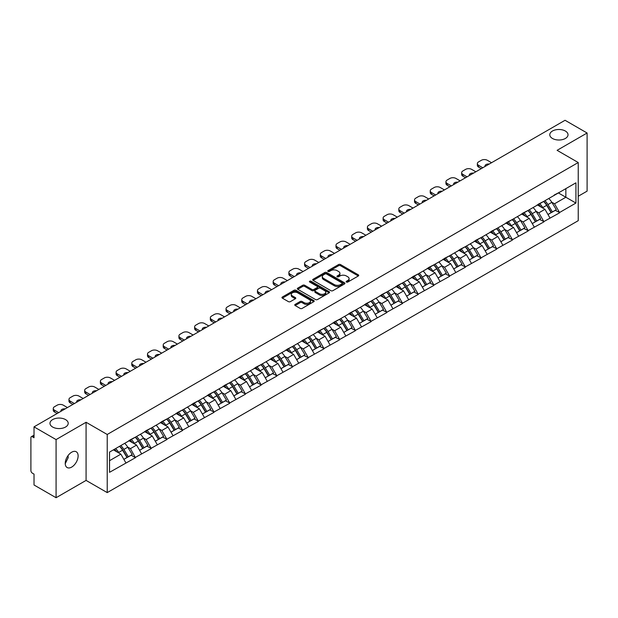 <?xml version="1.0" encoding="UTF-8"?>
<svg xmlns="http://www.w3.org/2000/svg" width="618" height="618" viewBox="0 0 618 618"><rect width="100%" height="100%" fill="white"/><g stroke="black" fill="none" stroke-linecap="round" stroke-linejoin="round"><path stroke-width="0.93" d="M65.539 419.599A9.116 5.261 0 0 0 55.605 418.456A9.116 5.261 0 0 0 49.981 423.315A9.116 5.261 0 0 0 52.646 427.038A9.116 5.261 0 0 0 62.58 428.174A9.116 5.261 0 0 0 68.204 423.315A9.116 5.261 0 0 0 65.539 419.599M565.354 131.031A9.116 5.261 0 0 0 555.42 129.888A9.116 5.261 0 0 0 549.796 134.747A9.116 5.261 0 0 0 552.461 138.471A9.116 5.261 0 0 0 562.395 139.614A9.116 5.261 0 0 0 568.019 134.747A9.116 5.261 0 0 0 565.354 131.031M346.435 282.04A0.981 0.564 0 0 0 347.818 282.04L358.316 275.983A1.398 0.803 0 0 0 358.726 275.412A1.398 0.803 0 0 0 358.316 274.84L340.526 264.566A1.398 0.803 0 0 0 338.556 264.566L328.05 270.63A0.981 0.564 0 0 0 327.764 271.032A0.981 0.564 0 0 0 328.05 271.433A0.981 0.564 0 0 0 329.433 271.433L330.792 270.645A4.473 2.58 0 0 1 337.119 270.645L338.602 271.503A4.473 2.58 0 0 1 339.908 273.326A4.473 2.58 0 0 1 338.602 275.157L337.243 275.937A0.981 0.564 0 0 0 336.957 276.339A0.981 0.564 0 0 0 337.243 276.74A0.981 0.564 0 0 0 338.625 276.74L339.985 275.952A4.473 2.58 0 0 1 346.312 275.952L347.795 276.81A4.473 2.58 0 0 1 349.1 278.633A4.473 2.58 0 0 1 347.795 280.456L346.435 281.244A0.981 0.564 0 0 0 346.15 281.646A0.981 0.564 0 0 0 346.435 282.04L346.435 281.244M68.05 455.597L68.204 457.644L65.238 463.701M71.68 452.206A9.116 5.261 -60 0 1 76.238 451.758A9.116 5.261 -60 0 1 77.629 459.058A9.116 5.261 -60 0 1 71.68 467.092A9.116 5.261 -60 0 1 67.123 467.54A9.116 5.261 -60 0 1 65.724 460.24A9.116 5.261 -60 0 1 71.68 452.206M295.165 304.396A1.398 0.803 0 0 0 294.755 304.968A1.398 0.803 0 0 0 295.165 305.539L300.155 308.421A1.398 0.803 0 0 0 302.132 308.421L313.797 301.684A1.398 0.803 0 0 0 314.207 301.113A1.398 0.803 0 0 0 313.797 300.549L296.007 290.275A1.398 0.803 0 0 0 294.029 290.275L282.364 297.011A1.398 0.803 0 0 0 281.955 297.575A1.398 0.803 0 0 0 282.364 298.146L288.397 301.63A1.398 0.803 0 0 0 290.375 301.63L295.365 298.749A1.398 0.803 0 0 0 295.775 298.177A1.398 0.803 0 0 0 295.365 297.606L292.376 295.883A3.739 2.155 0 0 1 291.279 294.353A3.739 2.155 0 0 1 293.589 292.36A3.739 2.155 0 0 1 297.66 292.832L309.371 299.591A3.739 2.155 0 0 1 310.468 301.113A3.739 2.155 0 0 1 308.158 303.114A3.739 2.155 0 0 1 304.087 302.642L302.132 301.514A1.398 0.803 0 0 0 300.155 301.514L295.165 304.396L295.165 305.539M86.08 422.272L56.076 439.591L34.021 426.86L565.053 120.278L587.1 133.009L557.096 150.328L578.239 162.534L107.223 434.477L86.08 422.272L86.08 480.402L107.223 492.608L107.223 434.477M330.893 290.676A1.398 0.803 0 0 0 332.87 290.676L344.535 283.94A1.398 0.803 0 0 0 344.944 283.368A1.398 0.803 0 0 0 344.535 282.797L326.744 272.53A1.398 0.803 0 0 0 324.767 272.53L313.102 279.259A1.398 0.803 0 0 0 312.693 279.83A1.398 0.803 0 0 0 313.102 280.402L330.893 290.676M310.081 282.256A0.981 0.564 0 0 1 311.078 282.395L329.147 292.824L317.498 299.545A1.398 0.803 0 0 1 315.528 299.545L297.737 289.278L297.737 288.135A1.398 0.803 0 0 0 297.328 288.706A1.398 0.803 0 0 0 297.737 289.278M297.737 288.135L302.727 285.253A1.398 0.803 0 0 1 304.705 285.253L311.92 289.417A1.398 0.803 0 0 0 313.89 289.417L317.204 287.509A1.398 0.803 0 0 0 317.613 286.937A1.398 0.803 0 0 0 317.204 286.366L309.695 282.032A0.981 0.564 0 0 1 309.409 281.63A0.981 0.564 0 0 1 310.012 281.105A0.981 0.564 0 0 1 311.078 281.229L329.162 291.673A1.398 0.803 0 0 1 329.572 292.244A1.398 0.803 0 0 1 329.162 292.816L329.162 291.673M107.223 492.608L578.239 220.672L578.239 162.534M119.575 446.296A9.54 5.508 -120 0 1 122.843 450.113L127.285 457.459L131.163 455.219L135.466 457.699L130.429 448.629L127.64 447.023M135.466 457.699L109.541 472.322L109.541 452.09L575.922 182.828L575.922 203.052L559.56 212.499L554.524 203.786L551.735 202.171M543.67 201.445A9.54 5.508 -120 0 1 546.938 205.261L551.387 212.607L555.258 210.367L559.56 212.499M559.56 212.847L543.855 221.568L538.819 212.847L536.03 211.24M527.965 210.514A9.54 5.508 -120 0 1 531.233 214.33L535.675 221.677L539.553 219.436L543.855 221.568M543.855 221.916L528.151 230.638L523.114 221.916L520.325 220.309M512.26 219.583A9.54 5.508 -120 0 1 515.52 223.399L519.97 230.746L523.848 228.506L528.151 230.638M528.151 230.985L512.438 239.707L507.409 230.985L504.62 229.378M496.548 228.652A9.54 5.508 -120 0 1 499.815 232.468L504.265 239.807L508.143 237.575L512.438 239.707M512.438 240.054L496.733 248.776L491.696 240.054L488.908 238.448M480.843 237.721A9.54 5.508 -120 0 1 484.11 241.538L488.552 248.876L492.43 246.644L496.733 248.776M496.733 249.124L481.028 257.845L475.991 249.124L473.203 247.517M465.138 246.791A9.54 5.508 -120 0 1 468.405 250.607L472.847 257.945L476.725 255.713L481.028 257.845M481.028 258.193L465.315 266.914L460.286 258.193L457.498 256.586M449.425 255.86A9.54 5.508 -120 0 1 452.693 259.676L457.142 267.015L461.02 264.782L465.315 266.914M465.315 267.262L449.61 275.983L444.574 267.262L441.785 265.655M433.72 264.929A9.54 5.508 -120 0 1 436.988 268.745L441.43 276.084L445.308 273.844L449.61 275.983M449.61 276.331L433.906 285.053L428.869 276.331L426.08 274.716M418.015 273.99A9.54 5.508 -120 0 1 421.283 277.814L425.725 285.153L429.603 282.913L433.906 285.053M433.906 285.4L418.193 294.122L413.164 285.4L410.375 283.786M402.303 283.059A9.54 5.508 -120 0 1 405.57 286.883L410.02 294.222L413.898 291.982L418.193 294.122M418.193 294.469L402.488 303.191L397.451 294.469L394.663 292.855M386.598 292.129A9.54 5.508 -120 0 1 389.865 295.952L394.315 303.291L398.185 301.051L402.488 303.191M402.488 303.538L386.783 312.252L381.746 303.538L378.958 301.924M370.893 301.198A9.54 5.508 -120 0 1 374.16 305.022L378.602 312.36L382.48 310.12L386.783 312.252M386.783 312.608L371.07 321.321L366.041 312.608L363.253 310.993M355.188 310.267A9.54 5.508 -120 0 1 358.448 314.083L362.897 321.43L366.775 319.189L371.07 321.321M371.07 321.669L355.365 330.391L350.329 321.669L347.54 320.062M339.475 319.336A9.54 5.508 -120 0 1 342.743 323.152L347.192 330.499L351.063 328.258L355.365 330.391M355.365 330.738L339.661 339.46L334.624 330.738L331.835 329.131M323.77 328.405A9.54 5.508 -120 0 1 327.038 332.221L331.48 339.568L335.358 337.328L339.661 339.46M339.661 339.807L323.956 348.529L318.919 339.807L316.13 338.2M308.065 337.474A9.54 5.508 -120 0 1 311.325 341.291L315.775 348.637L319.653 346.397L323.956 348.529M323.956 348.876L308.243 357.598L303.214 348.876L300.418 347.27M292.353 346.543A9.54 5.508 -120 0 1 295.62 350.36L300.07 357.698L303.948 355.466L308.243 357.598M308.243 357.946L292.538 366.667L287.501 357.946L284.713 356.339M276.648 355.613A9.54 5.508 -120 0 1 279.915 359.429L284.357 366.768L288.235 364.535L292.538 366.667M292.538 367.015L276.833 375.736L271.796 367.015L269.008 365.408M260.943 364.682A9.54 5.508 -120 0 1 264.203 368.498L268.652 375.837L272.53 373.604L276.833 375.736M276.833 376.084L261.12 384.805L256.091 376.084L253.303 374.477M245.23 373.751A9.54 5.508 -120 0 1 248.498 377.567L252.947 384.906L256.825 382.673L261.12 384.805M261.12 385.153L245.416 393.875L240.379 385.153L237.59 383.539M229.525 382.812A9.54 5.508 -120 0 1 232.793 386.636L237.235 393.975L241.113 391.735L245.416 393.875M245.416 394.222L229.711 402.944L224.674 394.222L221.885 392.608M213.82 391.882A9.54 5.508 -120 0 1 217.088 395.705L221.53 403.044L225.408 400.804L229.711 402.944M229.711 403.291L213.998 412.013L208.969 403.291L206.18 401.677M198.108 400.951A9.54 5.508 -120 0 1 201.375 404.775L205.825 412.113L209.703 409.873L213.998 412.013M213.998 412.36L198.293 421.074L193.256 412.36L190.468 410.746M182.403 410.02A9.54 5.508 -120 0 1 185.67 413.844L190.12 421.182L193.99 418.942L198.293 421.074M198.293 421.43L182.588 430.143L177.551 421.43L174.763 419.815M166.698 419.089A9.54 5.508 -120 0 1 169.965 422.905L174.407 430.252L178.285 428.011L182.588 430.143M182.588 430.499L166.875 439.213L161.846 430.499L159.058 428.884M150.993 428.158A9.54 5.508 -120 0 1 154.253 431.974L158.702 439.321L162.58 437.08L166.875 439.213M166.875 439.56L151.171 448.282L146.134 439.56L143.345 437.953M135.28 437.227A9.54 5.508 -120 0 1 138.548 441.043L142.997 448.39L146.868 446.15L151.171 448.282M151.171 448.629L135.466 457.351M130.128 439.854L135.466 437.119M130.429 448.629L136.57 445.084L128.822 440.611M141.607 453.805L136.57 445.084M145.833 430.785L151.171 428.05M146.134 439.56L152.283 436.014L144.527 431.542M157.312 444.736L152.283 436.014M161.545 421.715L166.875 418.989M161.846 430.499L167.988 426.945L160.232 422.473M173.025 435.667L167.988 426.945M177.25 412.646L182.588 409.919M177.551 421.43L183.693 417.884L175.945 413.403M188.729 426.598L183.693 417.884M192.955 403.577L198.293 400.85M193.256 412.36L199.398 408.815L191.65 404.334M204.434 417.529L199.398 408.815M208.668 394.508L213.998 391.781M208.969 403.291L215.11 399.746L207.354 395.265M220.139 408.467L215.11 399.746M224.373 385.447L229.711 382.712M224.674 394.222L230.815 390.676L223.059 386.196M235.852 399.398L230.815 390.676M240.078 376.377L245.416 373.643M240.379 385.153L246.52 381.607L238.772 377.127M251.557 390.329L246.52 381.607M255.79 367.308L261.12 364.574M256.091 376.084L262.233 372.538L254.477 368.065M267.262 381.26L262.233 372.538M271.495 358.239L276.833 355.504M271.796 367.015L277.938 363.469L270.182 358.996M282.974 372.19L277.938 363.469M287.2 349.17L292.538 346.435M287.501 357.946L293.643 354.4L285.895 349.927M298.679 363.121L293.643 354.4M302.905 340.101L308.243 337.366M303.214 348.876L309.355 345.331L301.599 340.858M314.384 354.052L309.355 345.331M318.618 331.032L323.956 328.297M318.919 339.807L325.06 336.262L317.304 331.789M330.097 344.983L325.06 336.262M334.323 321.963L339.661 319.228M334.624 330.738L340.765 327.192L333.017 322.72M345.802 335.914L340.765 327.192M350.027 312.893L355.365 310.159M350.329 321.669L356.478 318.123L348.722 313.65M361.507 326.845L356.478 318.123M365.74 303.824L371.07 301.097M366.041 312.608L372.183 309.062L364.427 304.581M377.219 317.776L372.183 309.062M381.445 294.755L386.783 292.028M381.746 303.538L387.888 299.993L380.14 295.512M392.924 308.706L387.888 299.993M397.15 285.686L402.488 282.959M397.451 294.469L403.593 290.923L395.844 286.443M408.629 299.637L403.593 290.923M412.863 276.617L418.193 273.89M413.164 285.4L419.305 281.854L411.549 277.374M424.334 290.576L419.305 281.854M428.568 267.555L433.906 264.821M428.869 276.331L435.01 272.785L427.254 268.305M440.047 281.507L435.01 272.785M444.272 258.486L449.61 255.752M444.574 267.262L450.715 263.716L442.967 259.236M455.752 272.438L450.715 263.716M459.985 249.417L465.315 246.682M460.286 258.193L466.428 254.647L458.672 250.174M471.457 263.368L466.428 254.647M475.69 240.348L481.028 237.613M475.991 249.124L482.133 245.578L474.377 241.105M487.169 254.299L482.133 245.578M491.395 231.279L496.733 228.544M491.696 240.054L497.838 236.509L490.089 232.036M502.874 245.23L497.838 236.509M507.1 222.21L512.438 219.475M507.409 230.985L513.55 227.439L505.794 222.967M518.579 236.161L513.55 227.439M522.813 213.14L528.151 210.406M523.114 221.916L529.255 218.37L521.499 213.898M534.292 227.092L529.255 218.37M538.517 204.071L543.855 201.337M538.819 212.847L544.96 209.301L537.212 204.828M549.997 218.023L544.96 209.301M554.222 195.002L559.56 192.275M554.524 203.786L565.856 197.242L565.856 188.637L575.922 182.828M558.402 192.94L575.922 203.052M578.239 196.254L587.1 191.14L587.1 133.009M56.076 439.591L56.076 497.722L34.021 484.991L34.021 474.122L32.414 473.195A2.132 1.236 -120 0 1 30.9 470.576L30.9 437.675A2.132 1.236 -120 0 1 31.34 436.694A2.132 1.236 -120 0 1 32.414 436.802L34.021 437.729L34.021 426.86M56.076 497.722L86.08 480.402M109.541 460.696L120.865 454.153L113.411 449.85M125.902 462.874L120.865 454.153M546.714 205.431L547.216 205.724M531.009 214.5L531.511 214.794M515.304 223.569L515.798 223.863M499.599 232.638L500.093 232.932M483.886 241.708L484.388 241.993M468.181 250.777L468.676 251.062M452.476 259.846L452.971 260.132M436.764 268.915L437.266 269.201M421.059 277.984L421.561 278.27M405.354 287.053L405.848 287.339M389.641 296.122L390.143 296.408M373.936 305.192L374.438 305.477M358.231 314.261L358.726 314.547M342.519 323.322L343.021 323.616M326.814 332.391L327.316 332.685M311.109 341.46L311.603 341.754M295.404 350.53L295.898 350.815M279.691 359.599L280.193 359.885M263.986 368.668L264.481 368.954M248.281 377.737L248.776 378.023M232.569 386.806L233.071 387.092M216.864 395.875L217.366 396.161M201.159 404.945L201.653 405.23M185.446 414.014L185.948 414.299M169.741 423.083L170.244 423.369M154.036 432.144L154.531 432.438M138.324 441.213L138.826 441.507M122.619 450.283L123.121 450.576M346.822 282.179L347.795 281.623A4.473 2.58 0 0 0 349.1 279.799L349.1 278.633M339.908 273.326L339.908 274.492A4.473 2.58 0 0 1 338.602 276.316L337.637 276.872M358.301 275.991L340.526 265.732A1.398 0.803 0 0 0 338.556 265.732L328.444 271.565M344.512 283.948L326.744 273.689A1.398 0.803 0 0 0 324.767 273.689L313.125 280.41M342.063 283.77A0.981 0.564 0 0 0 342.349 283.368A0.981 0.564 0 0 0 342.063 282.967L326.443 273.952A0.981 0.564 0 0 0 325.06 273.952L323.631 274.786A4.473 2.58 0 0 0 322.318 276.609A4.473 2.58 0 0 0 323.631 278.432L334.299 284.597A4.473 2.58 0 0 0 340.626 284.597L342.063 283.77L342.063 284.929A0.981 0.564 0 0 0 342.349 284.535L342.349 283.368M322.318 276.609L322.318 277.768A4.473 2.58 0 0 0 323.631 279.599L323.631 278.432M342.063 284.929L340.626 285.763A4.473 2.58 0 0 1 334.299 285.763L323.631 279.599M297.752 289.286L302.727 286.412L302.727 285.253M317.613 286.937L317.613 288.096A1.398 0.803 0 0 1 317.204 288.668L313.89 290.584A1.398 0.803 0 0 1 311.92 290.584L304.705 286.412A1.398 0.803 0 0 0 302.727 286.412M319.406 293.743A3.739 2.155 0 0 0 323.477 294.207A3.739 2.155 0 0 0 325.786 292.214A3.739 2.155 0 0 0 324.689 290.692L320.564 288.305A1.398 0.803 0 0 0 318.587 288.305L315.28 290.221A1.398 0.803 0 0 0 314.871 290.784A1.398 0.803 0 0 0 315.28 291.356L319.406 293.743L319.406 294.902A3.739 2.155 0 0 0 323.477 295.373A3.739 2.155 0 0 0 325.786 293.38L325.786 292.214M314.871 290.784L314.871 291.951A1.398 0.803 0 0 0 315.28 292.523L315.28 291.356M319.406 294.902L315.28 292.523M310.468 301.113L310.468 302.279A3.739 2.155 0 0 1 308.158 304.272A3.739 2.155 0 0 1 304.087 303.801L302.132 302.681A1.398 0.803 0 0 0 300.155 302.681L295.18 305.547M291.279 294.353L291.279 295.52A3.739 2.155 0 0 0 292.376 297.042L292.376 295.883M295.342 298.757L292.376 297.042M313.797 300.549L313.797 301.684L296.007 291.433A1.398 0.803 0 0 0 294.029 291.433L282.387 298.162M491.549 162.712L487.37 160.301A4.272 2.464 0 0 0 481.329 160.301L478.61 161.87A4.272 2.464 0 0 0 477.359 163.615A4.272 2.464 0 0 0 478.61 165.354L478.61 167.099L481.275 168.644M478.61 167.099A4.272 2.464 180 0 1 477.359 165.354L477.359 163.615M478.61 165.354L482.789 167.772M485.13 166.412A3.345 1.931 180 0 1 485.03 165.941A3.345 1.931 180 0 1 489.201 164.064M548.784 198.494A11.672 6.744 60 0 1 551.843 202.341L547.965 204.581A11.672 6.744 -120 0 0 544.906 200.734M547.965 204.581L552.415 211.92L556.293 209.687L551.843 202.341M551.387 212.607L552.415 211.92M555.258 210.367L556.293 209.687M538.232 204.241A9.54 5.508 60 0 1 540.866 206.937M539.723 203.724A11.672 6.744 60 0 1 542.782 207.571L543.222 208.297M547.996 214.562L551.101 212.677L546.66 205.338A11.672 6.744 -120 0 0 543.601 201.491M551.101 212.677L547.957 214.492M475.837 171.781L471.658 169.371A4.272 2.464 0 0 0 465.617 169.371L462.905 170.939A4.272 2.464 0 0 0 461.654 172.685A4.272 2.464 0 0 0 462.905 174.423L462.905 176.169L465.57 177.706M462.905 176.169A4.272 2.464 180 0 1 461.654 174.423L461.654 172.685M462.905 174.423L467.077 176.841M469.425 175.481A3.345 1.931 180 0 1 469.325 175.01A3.345 1.931 180 0 1 473.496 173.133M533.079 207.563A11.672 6.744 60 0 1 536.138 211.41L532.26 213.65A11.672 6.744 -120 0 0 529.201 209.803M532.26 213.65L536.702 220.989L540.58 218.749L536.138 211.41M535.675 221.677L536.702 220.989M539.553 219.436L540.58 218.749M522.527 213.31A9.54 5.508 60 0 1 525.153 216.006M524.018 212.793A11.672 6.744 60 0 1 527.077 216.64L527.509 217.366M532.291 223.631L535.397 221.746L530.947 214.407A11.672 6.744 -120 0 0 527.888 210.56M535.397 221.746L532.252 223.561M460.132 180.85L455.953 178.44A4.272 2.464 0 0 0 449.912 178.44L447.193 180.008A4.272 2.464 0 0 0 445.941 181.746A4.272 2.464 0 0 0 447.193 183.492L447.193 185.238L449.865 186.775M447.193 185.238A4.272 2.464 180 0 1 445.941 183.492L445.941 181.746M447.193 183.492L451.372 185.91M453.72 184.55A3.345 1.931 180 0 1 453.612 184.071A3.345 1.931 180 0 1 457.784 182.202M517.366 216.632A11.672 6.744 60 0 1 520.426 220.479L516.555 222.719A11.672 6.744 -120 0 0 513.488 218.872M516.555 222.719L520.997 230.058L524.875 227.818L520.426 220.479M519.97 230.746L520.997 230.058M523.848 228.506L524.875 227.818M506.814 222.372A9.54 5.508 60 0 1 509.448 225.076M508.305 221.862A11.672 6.744 60 0 1 511.364 225.709L511.804 226.435M516.586 232.7L519.692 230.815L515.242 223.477A11.672 6.744 -120 0 0 512.183 219.622M519.692 230.815L516.548 232.631M444.427 189.919L440.248 187.501A4.272 2.464 0 0 0 434.207 187.501L431.488 189.077A4.272 2.464 0 0 0 430.236 190.815A4.272 2.464 0 0 0 431.488 192.561L431.488 194.307L434.153 195.844M431.488 194.307A4.272 2.464 180 0 1 430.236 192.561L430.236 190.815M431.488 192.561L435.667 194.971M438.007 193.619A3.345 1.931 180 0 1 437.907 193.14A3.345 1.931 180 0 1 442.079 191.271M501.661 225.701A11.672 6.744 60 0 1 504.721 229.548L500.843 231.789A11.672 6.744 -120 0 0 497.784 227.942M500.843 231.789L505.292 239.127L509.17 236.887L504.721 229.548M504.265 239.807L505.292 239.127M508.143 237.575L509.17 236.887M491.109 231.441A9.54 5.508 60 0 1 493.743 234.145M492.6 230.931A11.672 6.744 60 0 1 495.659 234.778L496.1 235.504M500.874 241.769L503.979 239.884L499.537 232.546A11.672 6.744 -120 0 0 496.478 228.691M503.979 239.884L500.835 241.7M428.714 198.988L424.543 196.57A4.272 2.464 0 0 0 418.502 196.57L415.783 198.146A4.272 2.464 0 0 0 414.531 199.884A4.272 2.464 0 0 0 415.783 201.63L415.783 203.376L418.448 204.913M415.783 203.376A4.272 2.464 180 0 1 414.531 201.63L414.531 199.884M415.783 201.63L419.954 204.04M422.303 202.689A3.345 1.931 180 0 1 422.202 202.21A3.345 1.931 180 0 1 426.374 200.34M485.957 234.77A11.672 6.744 60 0 1 489.016 238.618L485.138 240.858A11.672 6.744 -120 0 0 482.079 237.003M485.138 240.858L489.587 248.197L493.458 245.956L489.016 238.618M488.552 248.876L489.587 248.197M492.43 246.644L493.458 245.956M475.404 240.51A9.54 5.508 60 0 1 478.031 243.214M476.895 240A11.672 6.744 60 0 1 479.954 243.847L480.387 244.573M485.169 250.838L488.274 248.954L483.832 241.607A11.672 6.744 -120 0 0 480.765 237.76M488.274 248.954L485.13 250.769M413.009 208.057L408.83 205.639A4.272 2.464 0 0 0 402.789 205.639L400.07 207.208A4.272 2.464 0 0 0 398.819 208.954A4.272 2.464 0 0 0 400.07 210.699L400.07 212.445L402.743 213.982M400.07 212.445A4.272 2.464 180 0 1 398.819 210.699L398.819 208.954M400.07 210.699L404.249 213.11M406.598 211.758A3.345 1.931 180 0 1 406.49 211.279A3.345 1.931 180 0 1 410.661 209.409M470.244 243.84A11.672 6.744 60 0 1 473.303 247.687L469.433 249.927A11.672 6.744 -120 0 0 466.374 246.072M469.433 249.927L473.875 257.266L477.753 255.025L473.303 247.687M472.847 257.945L473.875 257.266M476.725 255.713L477.753 255.025M459.692 249.579A9.54 5.508 60 0 1 462.326 252.283M461.183 249.069A11.672 6.744 60 0 1 464.242 252.916L464.682 253.643M469.464 259.908L472.569 258.023L468.12 250.676A11.672 6.744 -120 0 0 465.06 246.829M472.569 258.023L469.425 259.838M397.304 217.127L393.125 214.709A4.272 2.464 0 0 0 387.084 214.709L384.365 216.277A4.272 2.464 0 0 0 383.114 218.023A4.272 2.464 0 0 0 384.365 219.769L384.365 221.514L387.03 223.052M384.365 221.514A4.272 2.464 180 0 1 383.114 219.769L383.114 218.023M384.365 219.769L388.544 222.179M390.885 220.827A3.345 1.931 180 0 1 390.785 220.348A3.345 1.931 180 0 1 394.956 218.478M454.539 252.909A11.672 6.744 60 0 1 457.598 256.756L453.72 258.988A11.672 6.744 -120 0 0 450.661 255.141M453.72 258.988L458.17 266.335L462.048 264.095L457.598 256.756M457.142 267.015L458.17 266.335M461.02 264.782L462.048 264.095M443.987 258.648A9.54 5.508 60 0 1 446.621 261.352M445.478 258.139A11.672 6.744 60 0 1 448.537 261.986L448.977 262.712M453.751 268.969L456.856 267.092L452.415 259.745A11.672 6.744 -120 0 0 449.356 255.898M456.856 267.092L453.712 268.907M381.592 226.188L377.42 223.778A4.272 2.464 0 0 0 371.379 223.778L368.66 225.346A4.272 2.464 0 0 0 367.409 227.092A4.272 2.464 0 0 0 368.66 228.838L368.66 230.584L371.325 232.121M368.66 230.584A4.272 2.464 180 0 1 367.409 228.838L367.409 227.092M368.66 228.838L372.839 231.248M375.18 229.896A3.345 1.931 180 0 1 375.08 229.417A3.345 1.931 180 0 1 379.251 227.548M438.834 261.978A11.672 6.744 60 0 1 441.893 265.825L438.015 268.058A11.672 6.744 -120 0 0 434.956 264.21M438.015 268.058L442.465 275.404L446.335 273.164L441.893 265.825M441.43 276.084L442.465 275.404M445.308 273.844L446.335 273.164M428.282 267.718A9.54 5.508 60 0 1 430.908 270.414M429.773 267.208A11.672 6.744 60 0 1 432.832 271.055L433.272 271.781M438.046 278.038L441.152 276.161L436.71 268.815A11.672 6.744 -120 0 0 433.643 264.967M441.152 276.161L438.007 277.976M365.887 235.257L361.708 232.847A4.272 2.464 0 0 0 355.667 232.847L352.948 234.415A4.272 2.464 0 0 0 351.696 236.161A4.272 2.464 0 0 0 352.948 237.907L352.948 239.653L355.62 241.19M352.948 239.653A4.272 2.464 180 0 1 351.696 237.907L351.696 236.161M352.948 237.907L357.127 240.317M359.475 238.965A3.345 1.931 180 0 1 359.367 238.486A3.345 1.931 180 0 1 363.546 236.617M423.121 271.039A11.672 6.744 60 0 1 426.188 274.894L422.31 277.127A11.672 6.744 -120 0 0 419.251 273.28M422.31 277.127L426.752 284.473L430.63 282.233L426.188 274.894M425.725 285.153L426.752 284.473M429.603 282.913L430.63 282.233M412.569 276.787A9.54 5.508 60 0 1 415.203 279.483M414.06 276.277A11.672 6.744 60 0 1 417.119 280.124L417.559 280.85M422.341 287.107L425.447 285.222L420.997 277.884A11.672 6.744 -120 0 0 417.938 274.037M425.447 285.222L422.303 287.046M350.182 244.326L346.003 241.916A4.272 2.464 0 0 0 339.962 241.916L337.243 243.484A4.272 2.464 0 0 0 335.991 245.23A4.272 2.464 0 0 0 337.243 246.976L337.243 248.714L339.908 250.259M337.243 248.714A4.272 2.464 180 0 1 335.991 246.976L335.991 245.23M337.243 246.976L341.422 249.386M343.77 248.034A3.345 1.931 180 0 1 343.662 247.555A3.345 1.931 180 0 1 347.834 245.686M407.416 280.108A11.672 6.744 60 0 1 410.476 283.956L406.598 286.196A11.672 6.744 -120 0 0 403.539 282.349M406.598 286.196L411.047 293.542L414.925 291.302L410.476 283.956M410.02 294.222L411.047 293.542M413.898 291.982L414.925 291.302M396.864 285.856A9.54 5.508 60 0 1 399.498 288.552M398.355 285.346A11.672 6.744 60 0 1 401.414 289.193L401.855 289.912M406.629 296.176L409.742 294.292L405.292 286.953A11.672 6.744 -120 0 0 402.233 283.106M409.742 294.292L406.59 296.107M334.477 253.395L330.298 250.985A4.272 2.464 0 0 0 324.257 250.985L321.538 252.553A4.272 2.464 0 0 0 320.286 254.299A4.272 2.464 0 0 0 321.538 256.045L321.538 257.783L324.203 259.328M321.538 257.783A4.272 2.464 180 0 1 320.286 256.045L320.286 254.299M321.538 256.045L325.717 258.455M328.058 257.103A3.345 1.931 180 0 1 327.957 256.624A3.345 1.931 180 0 1 332.129 254.747M391.712 289.178A11.672 6.744 60 0 1 394.771 293.025L390.893 295.265A11.672 6.744 -120 0 0 387.834 291.418M390.893 295.265L395.342 302.604L399.213 300.371L394.771 293.025M394.315 303.291L395.342 302.604M398.185 301.051L399.213 300.371M381.159 294.925A9.54 5.508 60 0 1 383.786 297.621M382.65 294.415A11.672 6.744 60 0 1 385.709 298.262L386.15 298.981M390.924 305.246L394.029 303.361L389.587 296.022A11.672 6.744 -120 0 0 386.528 292.175M394.029 303.361L390.885 305.176M318.764 262.465L314.585 260.054A4.272 2.464 0 0 0 308.544 260.054L305.825 261.623A4.272 2.464 0 0 0 304.574 263.368A4.272 2.464 0 0 0 305.825 265.114L305.825 266.852L308.498 268.397M305.825 266.852A4.272 2.464 180 0 1 304.574 265.114L304.574 263.368M305.825 265.114L310.004 267.524M312.353 266.165A3.345 1.931 180 0 1 312.252 265.694A3.345 1.931 180 0 1 316.424 263.816M375.999 298.247A11.672 6.744 60 0 1 379.066 302.094L375.188 304.334A11.672 6.744 -120 0 0 372.129 300.487M375.188 304.334L379.63 311.673L383.508 309.44L379.066 302.094M378.602 312.36L379.63 311.673M382.48 310.12L383.508 309.44M365.447 303.994A9.54 5.508 60 0 1 368.081 306.69M366.938 303.477A11.672 6.744 60 0 1 370.004 307.331L370.437 308.05M375.219 314.315L378.324 312.43L373.875 305.091A11.672 6.744 -120 0 0 370.815 301.244M378.324 312.43L375.18 314.245M303.059 271.534L298.88 269.124A4.272 2.464 0 0 0 292.839 269.124L290.12 270.692A4.272 2.464 0 0 0 288.869 272.438A4.272 2.464 0 0 0 290.12 274.176L290.12 275.922L292.785 277.467M290.12 275.922A4.272 2.464 180 0 1 288.869 274.176L288.869 272.438M290.12 274.176L294.299 276.594M296.648 275.234A3.345 1.931 180 0 1 296.54 274.763A3.345 1.931 180 0 1 300.711 272.886M360.294 307.316A11.672 6.744 60 0 1 363.353 311.163L359.475 313.403A11.672 6.744 -120 0 0 356.416 309.556M359.475 313.403L363.925 320.742L367.803 318.509L363.353 311.163M362.897 321.43L363.925 320.742M366.775 319.189L367.803 318.509M349.742 313.063A9.54 5.508 60 0 1 352.376 315.759M351.233 312.546A11.672 6.744 60 0 1 354.292 316.401L354.732 317.119M359.506 323.384L362.619 321.499L358.17 314.16A11.672 6.744 -120 0 0 355.111 310.313M362.619 321.499L359.467 323.314M287.355 280.603L283.175 278.193A4.272 2.464 0 0 0 277.134 278.193L274.415 279.761A4.272 2.464 0 0 0 273.164 281.507A4.272 2.464 0 0 0 274.415 283.245L274.415 284.991L277.08 286.536M274.415 284.991A4.272 2.464 180 0 1 273.164 283.245L273.164 281.507M274.415 283.245L278.594 285.663M280.935 284.303A3.345 1.931 180 0 1 280.835 283.832A3.345 1.931 180 0 1 285.006 281.955M344.589 316.385A11.672 6.744 60 0 1 347.648 320.232L343.77 322.472A11.672 6.744 -120 0 0 340.711 318.625M343.77 322.472L348.22 329.811L352.098 327.579L347.648 320.232M347.192 330.499L348.22 329.811M351.063 328.258L352.098 327.579M334.037 322.132A9.54 5.508 60 0 1 336.671 324.829M335.528 321.615A11.672 6.744 60 0 1 338.587 325.462L339.027 326.188M343.801 332.453L346.907 330.568L342.465 323.229A11.672 6.744 -120 0 0 339.406 319.382M346.907 330.568L343.762 332.384M271.642 289.672L267.463 287.262A4.272 2.464 0 0 0 261.422 287.262L258.71 288.83A4.272 2.464 0 0 0 257.459 290.576A4.272 2.464 0 0 0 258.71 292.314L258.71 294.06L261.375 295.597M258.71 294.06A4.272 2.464 180 0 1 257.459 292.314L257.459 290.576M258.71 292.314L262.882 294.732M265.23 293.372A3.345 1.931 180 0 1 265.13 292.901A3.345 1.931 180 0 1 269.301 291.024M328.884 325.454A11.672 6.744 60 0 1 331.943 329.301L328.065 331.542A11.672 6.744 -120 0 0 325.006 327.694M328.065 331.542L332.507 338.88L336.385 336.64L331.943 329.301M331.48 339.568L332.507 338.88M335.358 337.328L336.385 336.64M318.332 331.194A9.54 5.508 60 0 1 320.958 333.898M319.823 330.684A11.672 6.744 60 0 1 322.882 334.531L323.314 335.257M328.096 341.522L331.202 339.637L326.752 332.299A11.672 6.744 -120 0 0 323.693 328.452M331.202 339.637L328.058 341.453M255.937 298.741L251.758 296.331A4.272 2.464 0 0 0 245.717 296.331L242.998 297.899A4.272 2.464 0 0 0 241.746 299.637A4.272 2.464 0 0 0 242.998 301.383L242.998 303.129L245.67 304.666M242.998 303.129A4.272 2.464 180 0 1 241.746 301.383L241.746 299.637M242.998 301.383L247.177 303.793M249.525 302.441A3.345 1.931 180 0 1 249.417 301.963A3.345 1.931 180 0 1 253.589 300.093M313.171 334.523A11.672 6.744 60 0 1 316.231 338.37L312.36 340.611A11.672 6.744 -120 0 0 309.294 336.764M312.36 340.611L316.802 347.949L320.68 345.709L316.231 338.37M315.775 348.637L316.802 347.949M319.653 346.397L320.68 345.709M302.619 340.263A9.54 5.508 60 0 1 305.253 342.967M304.11 339.753A11.672 6.744 60 0 1 307.169 343.6L307.609 344.326M312.391 350.591L315.497 348.706L311.047 341.368A11.672 6.744 -120 0 0 307.988 337.513M315.497 348.706L312.345 350.522M240.232 307.81L236.053 305.392A4.272 2.464 0 0 0 230.012 305.392L227.293 306.968A4.272 2.464 0 0 0 226.041 308.706A4.272 2.464 0 0 0 227.293 310.452L227.293 312.198L229.958 313.735M227.293 312.198A4.272 2.464 180 0 1 226.041 310.452L226.041 308.706M227.293 310.452L231.472 312.863M233.813 311.511A3.345 1.931 180 0 1 233.712 311.032A3.345 1.931 180 0 1 237.884 309.162M297.467 343.593A11.672 6.744 60 0 1 300.526 347.44L296.648 349.68A11.672 6.744 -120 0 0 293.589 345.833M296.648 349.68L301.097 357.019L304.975 354.778L300.526 347.44M300.07 357.698L301.097 357.019M303.948 355.466L304.975 354.778M286.914 349.332A9.54 5.508 60 0 1 289.548 352.036M288.405 348.822A11.672 6.744 60 0 1 291.464 352.669L291.905 353.396M296.679 359.661L299.784 357.776L295.342 350.429A11.672 6.744 -120 0 0 292.283 346.582M299.784 357.776L296.64 359.591M224.519 316.879L220.348 314.462A4.272 2.464 0 0 0 214.299 314.462L211.588 316.037A4.272 2.464 0 0 0 210.336 317.776A4.272 2.464 0 0 0 211.588 319.521L211.588 321.267L214.253 322.805M211.588 321.267A4.272 2.464 180 0 1 210.336 319.521L210.336 317.776M211.588 319.521L215.759 321.932M218.108 320.58A3.345 1.931 180 0 1 218.007 320.101A3.345 1.931 180 0 1 222.179 318.231M281.762 352.662A11.672 6.744 60 0 1 284.821 356.509L280.943 358.749A11.672 6.744 -120 0 0 277.884 354.894M280.943 358.749L285.392 366.088L289.263 363.847L284.821 356.509M284.357 366.768L285.392 366.088M288.235 364.535L289.263 363.847M271.209 358.401A9.54 5.508 60 0 1 273.836 361.105M272.7 357.892A11.672 6.744 60 0 1 275.759 361.739L276.192 362.465M280.974 368.73L284.079 366.845L279.63 359.498A11.672 6.744 -120 0 0 276.57 355.651M284.079 366.845L280.935 368.66M208.814 325.949L204.635 323.531A4.272 2.464 0 0 0 198.594 323.531L195.875 325.099A4.272 2.464 0 0 0 194.624 326.845A4.272 2.464 0 0 0 195.875 328.591L195.875 330.336L198.548 331.874M195.875 330.336A4.272 2.464 180 0 1 194.624 328.591L194.624 326.845M195.875 328.591L200.054 331.001M202.403 329.649A3.345 1.931 180 0 1 202.295 329.17A3.345 1.931 180 0 1 206.466 327.301M266.049 361.731A11.672 6.744 60 0 1 269.108 365.578L265.238 367.81A11.672 6.744 -120 0 0 262.179 363.963M265.238 367.81L269.68 375.157L273.558 372.917L269.108 365.578M268.652 375.837L269.68 375.157M272.53 373.604L273.558 372.917M255.497 367.471A9.54 5.508 60 0 1 258.131 370.174M256.988 366.961A11.672 6.744 60 0 1 260.047 370.808L260.487 371.534M265.269 377.791L268.374 375.914L263.925 368.567A11.672 6.744 -120 0 0 260.866 364.72M268.374 375.914L265.23 377.729M193.11 335.01L188.93 332.6A4.272 2.464 0 0 0 182.889 332.6L180.17 334.168A4.272 2.464 0 0 0 178.919 335.914A4.272 2.464 0 0 0 180.17 337.66L180.17 339.406L182.835 340.943M180.17 339.406A4.272 2.464 180 0 1 178.919 337.66L178.919 335.914M180.17 337.66L184.349 340.07M186.69 338.718A3.345 1.931 180 0 1 186.59 338.239A3.345 1.931 180 0 1 190.761 336.37M250.344 370.8A11.672 6.744 60 0 1 253.403 374.647L249.525 376.88A11.672 6.744 -120 0 0 246.466 373.033M249.525 376.88L253.975 384.226L257.853 381.986L253.403 374.647M252.947 384.906L253.975 384.226M256.825 382.673L257.853 381.986M239.792 376.54A9.54 5.508 60 0 1 242.426 379.236M241.283 376.03A11.672 6.744 60 0 1 244.342 379.877L244.782 380.603M249.556 386.86L252.662 384.983L248.22 377.637A11.672 6.744 -120 0 0 245.161 373.79M252.662 384.983L249.517 386.798M177.397 344.079L173.225 341.669A4.272 2.464 0 0 0 167.184 341.669L164.465 343.237A4.272 2.464 0 0 0 163.214 344.983A4.272 2.464 0 0 0 164.465 346.729L164.465 348.475L167.13 350.012M164.465 348.475A4.272 2.464 180 0 1 163.214 346.729L163.214 344.983M164.465 346.729L168.644 349.139M170.985 347.787A3.345 1.931 180 0 1 170.885 347.308A3.345 1.931 180 0 1 175.056 345.439M234.639 379.861A11.672 6.744 60 0 1 237.698 383.716L233.82 385.949A11.672 6.744 -120 0 0 230.761 382.102M233.82 385.949L238.27 393.295L242.14 391.055L237.698 383.716M237.235 393.975L238.27 393.295M241.113 391.735L242.14 391.055M224.087 385.609A9.54 5.508 60 0 1 226.713 388.305M225.578 385.099A11.672 6.744 60 0 1 228.637 388.946L229.077 389.672M233.851 395.929L236.957 394.052L232.515 386.706A11.672 6.744 -120 0 0 229.448 382.859M236.957 394.052L233.813 395.868M161.692 353.148L157.513 350.738A4.272 2.464 0 0 0 151.472 350.738L148.753 352.306A4.272 2.464 0 0 0 147.501 354.052A4.272 2.464 0 0 0 148.753 355.798L148.753 357.536L151.425 359.081M148.753 357.536A4.272 2.464 180 0 1 147.501 355.798L147.501 354.052M148.753 355.798L152.932 358.208M155.28 356.856A3.345 1.931 180 0 1 155.172 356.377A3.345 1.931 180 0 1 159.351 354.508M218.926 388.931A11.672 6.744 60 0 1 221.993 392.785L218.115 395.018A11.672 6.744 -120 0 0 215.056 391.171M218.115 395.018L222.557 402.364L226.435 400.124L221.993 392.785M221.53 403.044L222.557 402.364M225.408 400.804L226.435 400.124M208.374 394.678A9.54 5.508 60 0 1 211.008 397.374M209.865 394.168A11.672 6.744 60 0 1 212.924 398.015L213.364 398.741M218.146 404.999L221.252 403.114L216.802 395.775A11.672 6.744 -120 0 0 213.743 391.928M221.252 403.114L218.108 404.937M145.987 362.218L141.808 359.807A4.272 2.464 0 0 0 135.767 359.807L133.048 361.375A4.272 2.464 0 0 0 131.796 363.121A4.272 2.464 0 0 0 133.048 364.867L133.048 366.605L135.713 368.15M133.048 366.605A4.272 2.464 180 0 1 131.796 364.867L131.796 363.121M133.048 364.867L137.227 367.277M139.575 365.926A3.345 1.931 180 0 1 139.467 365.447A3.345 1.931 180 0 1 143.639 363.577M203.222 398A11.672 6.744 60 0 1 206.281 401.847L202.403 404.087A11.672 6.744 -120 0 0 199.344 400.24M202.403 404.087L206.852 411.433L210.73 409.193L206.281 401.847M205.825 412.113L206.852 411.433M209.703 409.873L210.73 409.193M192.669 403.747A9.54 5.508 60 0 1 195.303 406.443M194.16 403.237A11.672 6.744 60 0 1 197.219 407.084L197.66 407.803M202.434 414.068L205.547 412.183L201.097 404.844A11.672 6.744 -120 0 0 198.038 400.997M205.547 412.183L202.395 413.998M130.282 371.287L126.103 368.876A4.272 2.464 0 0 0 120.062 368.876L117.343 370.445A4.272 2.464 0 0 0 116.091 372.19A4.272 2.464 0 0 0 117.343 373.936L117.343 375.674L120.008 377.219M117.343 375.674A4.272 2.464 180 0 1 116.091 373.936L116.091 372.19M117.343 373.936L121.522 376.347M123.863 374.995A3.345 1.931 180 0 1 123.762 374.516A3.345 1.931 180 0 1 127.934 372.639M187.517 407.069A11.672 6.744 60 0 1 190.576 410.916L186.698 413.156A11.672 6.744 -120 0 0 183.639 409.309M186.698 413.156L191.147 420.495L195.018 418.262L190.576 410.916M190.12 421.182L191.147 420.495M193.99 418.942L195.018 418.262M176.964 412.816A9.54 5.508 60 0 1 179.591 415.512M178.455 412.306A11.672 6.744 60 0 1 181.514 416.153L181.955 416.872M186.729 423.137L189.834 421.252L185.392 413.913A11.672 6.744 -120 0 0 182.333 410.066M189.834 421.252L186.69 423.067M114.569 380.356L110.39 377.946A4.272 2.464 0 0 0 104.349 377.946L101.63 379.514A4.272 2.464 0 0 0 100.379 381.26A4.272 2.464 0 0 0 101.63 382.998L101.63 384.744L104.303 386.289M101.63 384.744A4.272 2.464 180 0 1 100.379 382.998L100.379 381.26M101.63 382.998L105.809 385.416M108.158 384.056A3.345 1.931 180 0 1 108.057 383.585A3.345 1.931 180 0 1 112.229 381.708M171.804 416.138A11.672 6.744 60 0 1 174.871 419.985L170.993 422.225A11.672 6.744 -120 0 0 167.934 418.378M170.993 422.225L175.435 429.564L179.313 427.332L174.871 419.985M174.407 430.252L175.435 429.564M178.285 428.011L179.313 427.332M161.252 421.885A9.54 5.508 60 0 1 163.886 424.581M162.743 421.368A11.672 6.744 60 0 1 165.809 425.223L166.242 425.941M171.024 432.206L174.129 430.321L169.68 422.982A11.672 6.744 -120 0 0 166.621 419.135M174.129 430.321L170.985 432.136M98.865 389.425L94.685 387.015A4.272 2.464 0 0 0 88.644 387.015L85.925 388.583A4.272 2.464 0 0 0 84.674 390.329A4.272 2.464 0 0 0 85.925 392.067L85.925 393.813L88.59 395.358M85.925 393.813A4.272 2.464 180 0 1 84.674 392.067L84.674 390.329M85.925 392.067L90.104 394.485M92.453 393.125A3.345 1.931 180 0 1 92.345 392.654A3.345 1.931 180 0 1 96.516 390.777M156.099 425.207A11.672 6.744 60 0 1 159.158 429.054L155.28 431.294A11.672 6.744 -120 0 0 152.221 427.447M155.28 431.294L159.73 438.633L163.608 436.401L159.158 429.054M158.702 439.321L159.73 438.633M162.58 437.08L163.608 436.401M145.547 430.955A9.54 5.508 60 0 1 148.181 433.651M147.038 430.437A11.672 6.744 60 0 1 150.097 434.284L150.537 435.01M155.311 441.275L158.424 439.39L153.975 432.052A11.672 6.744 -120 0 0 150.916 428.204M158.424 439.39L155.272 441.206M83.16 398.494L78.98 396.084A4.272 2.464 0 0 0 72.939 396.084L70.22 397.652A4.272 2.464 0 0 0 68.969 399.398A4.272 2.464 0 0 0 70.22 401.136L70.22 402.882L72.885 404.419M70.22 402.882A4.272 2.464 180 0 1 68.969 401.136L68.969 399.398M70.22 401.136L74.399 403.554M76.74 402.194A3.345 1.931 180 0 1 76.64 401.723A3.345 1.931 180 0 1 80.811 399.846M140.394 434.276A11.672 6.744 60 0 1 143.453 438.123L139.575 440.364A11.672 6.744 -120 0 0 136.516 436.517M139.575 440.364L144.025 447.702L147.903 445.462L143.453 438.123M142.997 448.39L144.025 447.702M146.868 446.15L147.903 445.462M129.842 440.024A9.54 5.508 60 0 1 132.476 442.72M131.333 439.506A11.672 6.744 60 0 1 134.392 443.353L134.832 444.079M139.606 450.344L142.712 448.459L138.27 441.121A11.672 6.744 -120 0 0 135.211 437.274M142.712 448.459L139.568 450.275M67.447 407.563L63.268 405.153A4.272 2.464 0 0 0 57.227 405.153L54.508 406.721A4.272 2.464 0 0 0 53.264 408.459A4.272 2.464 0 0 0 54.508 410.205L54.508 411.951L57.18 413.488M54.508 411.951A4.272 2.464 180 0 1 53.264 410.205L53.264 408.459M54.508 410.205L58.687 412.623M61.035 411.264A3.345 1.931 180 0 1 60.935 410.792A3.345 1.931 180 0 1 65.106 408.915M124.689 443.345A11.672 6.744 60 0 1 127.748 447.193L123.87 449.433A11.672 6.744 -120 0 0 120.811 445.586M123.87 449.433L128.312 456.772L132.19 454.531L127.748 447.193M127.285 457.459L128.312 456.772M131.163 455.219L132.19 454.531M114.392 449.286A9.54 5.508 60 0 1 116.763 451.789M115.62 448.575A11.672 6.744 60 0 1 118.687 452.422L119.119 453.149M123.901 459.413L127.007 457.529L122.557 450.19A11.672 6.744 -120 0 0 119.498 446.335M127.007 457.529L123.863 459.344M34.021 435.875L32.414 436.802M347.795 281.623L347.795 280.456M337.243 276.74L337.243 275.937M338.602 276.316L338.602 275.157M328.05 271.433L328.05 270.63M338.556 265.732L338.556 264.566M340.526 265.732L340.526 264.566M358.316 275.983L358.316 274.84M313.102 280.402L313.102 279.259M324.767 273.689L324.767 272.53M326.744 273.689L326.744 272.53M344.535 283.94L344.535 282.797M334.299 285.763L334.299 284.597M340.626 285.763L340.626 284.597M304.705 286.412L304.705 285.253M311.92 290.584L311.92 289.417M313.89 290.584L313.89 289.417M317.204 288.668L317.204 287.509M311.078 282.395L311.078 281.229M300.155 302.681L300.155 301.514M302.132 302.681L302.132 301.514M304.087 303.801L304.087 302.642M295.365 298.749L295.365 297.606M282.364 298.146L282.364 297.011M294.029 291.433L294.029 290.275M296.007 291.433L296.007 290.275M546.66 205.338L542.782 207.571M530.947 214.407L527.077 216.64M515.242 223.477L511.364 225.709M499.537 232.546L495.659 234.778M483.832 241.607L479.954 243.847M468.12 250.676L464.242 252.916M452.415 259.745L448.537 261.986M436.71 268.815L432.832 271.055M420.997 277.884L417.119 280.124M405.292 286.953L401.414 289.193M389.587 296.022L385.709 298.262M373.875 305.091L370.004 307.331M358.17 314.16L354.292 316.401M342.465 323.229L338.587 325.462M326.752 332.299L322.882 334.531M311.047 341.368L307.169 343.6M295.342 350.429L291.464 352.669M279.63 359.498L275.759 361.739M263.925 368.567L260.047 370.808M248.22 377.637L244.342 379.877M232.515 386.706L228.637 388.946M216.802 395.775L212.924 398.015M201.097 404.844L197.219 407.084M185.392 413.913L181.514 416.153M169.68 422.982L165.809 425.223M153.975 432.052L150.097 434.284M138.27 441.121L134.392 443.353M122.557 450.19L118.687 452.422M34.021 435.149L31.34 436.694"/></g></svg>
